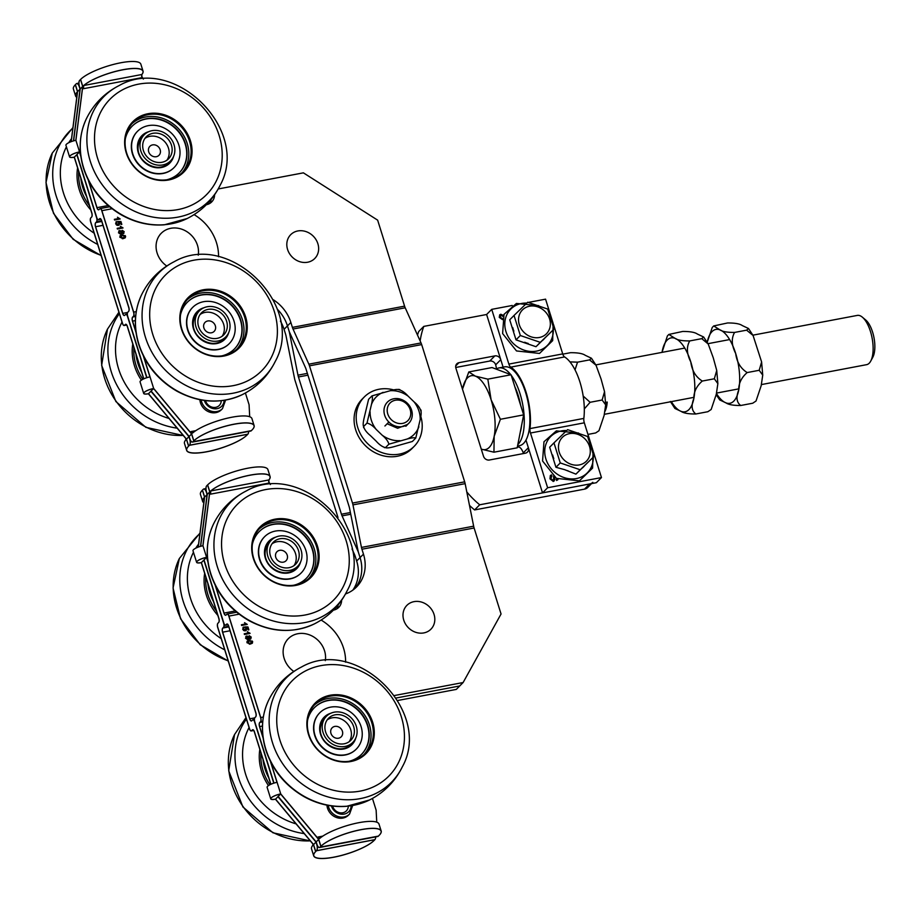 <?xml version="1.0" encoding="UTF-8"?>
<svg xmlns="http://www.w3.org/2000/svg" width="920" height="920" viewBox="0 0 920 920"><rect width="100%" height="100%" fill="white"/><g stroke="black" fill="none" stroke-linecap="round" stroke-linejoin="round"><path stroke-width="1.38" d="M254.69 717.887L249.803 718.807A3.254 1.345 -100.7 0 0 251.516 720.9A3.254 1.345 -100.7 0 0 251.861 720.705L252.62 719.934A3.254 1.345 79.3 0 1 252.965 719.75A3.254 1.345 79.3 0 1 254.667 721.832L273.884 783.138L254.667 721.832A3.254 1.345 79.3 0 1 254.828 717.703L255.599 716.933A3.254 1.345 -100.7 0 0 255.76 712.804L228.608 626.163A3.254 1.345 -100.7 0 0 226.895 624.07A3.254 1.345 -100.7 0 0 226.561 624.266L227.274 624.128M278.173 796.478L316.181 841.915L318.734 839.339L280.726 793.902L278.012 796.559L316.1 841.995L316.825 844.318A5.014 2.07 79.3 0 1 316.572 850.666L315.721 851.529A32.591 8.107 162.6 0 0 313.8 855.749A32.591 8.107 162.6 0 0 340.469 855.68A32.591 8.107 162.6 0 0 374.06 840.477L374.911 839.626A5.014 2.07 -100.7 0 0 375.693 836.878M318.734 839.339L318.009 837.027L319.666 838.465A32.591 8.107 -17.4 0 1 353.498 823.848A32.591 8.107 -17.4 0 1 378.994 824.078L381.179 831.024A32.591 8.107 162.6 0 0 354.499 831.093A32.591 8.107 162.6 0 0 320.907 846.296L318.734 839.339M372.462 798.445L376.13 810.152L376.751 822.169M319.459 847.527L377.786 836.487A5.014 2.07 -100.7 0 0 378.315 836.188L319.976 847.239A5.014 2.07 79.3 0 1 319.459 847.527A5.014 2.07 79.3 0 1 316.825 844.318L316.1 841.995L278.093 796.559L275.54 799.135A7.647 1.897 -17.4 0 1 270.836 798.801A7.647 1.897 -17.4 0 1 280.726 793.902L270.721 762.001M263.005 737.357L259.624 726.57L262.43 726.041M328.21 805.414A13.029 11.419 -135.3 0 0 337.007 816.166A13.029 11.419 -135.3 0 0 349.554 814.073L348.45 815.189A13.029 11.419 -135.3 0 1 335.259 817.006A13.029 11.419 -135.3 0 1 326.945 805.172M200.514 546.342L207.103 494.569L206.379 492.246A5.014 2.07 79.3 0 0 203.745 489.037A5.014 2.07 79.3 0 0 203.228 489.336L202.377 490.187A32.591 8.107 -17.4 0 1 202.458 490.107L203.308 489.244A5.014 2.07 79.3 0 1 203.837 488.957A5.014 2.07 79.3 0 1 206.459 492.166L207.195 494.477L200.594 546.319L207.195 494.477L204.642 497.053L198.271 547.078M227.873 624.645L225.791 625.036A3.254 1.345 79.3 0 1 225.457 625.232A3.254 1.345 79.3 0 1 223.744 623.139L203.952 559.992L223.744 623.139A3.254 1.345 79.3 0 1 223.583 627.268L228.654 626.313M210.553 494.143L207.644 484.874A32.591 8.107 -17.4 0 1 241.236 469.671A32.591 8.107 -17.4 0 1 267.915 469.602L270.089 476.56A32.591 8.107 162.6 0 0 244.593 476.33A32.591 8.107 162.6 0 0 210.761 490.947L210.553 494.143L268.893 483.092L268.927 479.941A32.591 8.107 162.6 0 0 270.089 476.56M207.908 561.913L206.505 557.428L201.319 562.66A7.647 1.897 -17.4 0 1 196.615 562.327L192.981 550.746A7.647 1.897 162.6 0 1 193.487 549.712A7.647 1.897 -17.4 0 1 202.963 545.755L209.829 491.82L207.276 494.397L200.663 546.296M235.198 610.972L224.054 613.088L215.544 585.925M207.828 561.28L206.586 557.336A7.647 1.897 162.6 0 0 196.696 562.235A7.647 1.897 162.6 0 0 201.399 562.568L218.88 618.32A3.254 1.345 -100.7 0 1 218.718 622.449L217.948 623.219A3.254 1.345 79.3 0 0 217.787 627.348L249.573 728.778A3.254 1.345 79.3 0 0 251.286 730.871A3.254 1.345 79.3 0 0 251.62 730.675L252.39 729.905A3.254 1.345 -100.7 0 1 252.724 729.721A3.254 1.345 -100.7 0 1 254.437 731.803L270.882 784.265M268.617 481.539L270.423 484.541M275.54 799.135L313.547 844.571L315.721 851.529M249.803 718.807L222.651 632.167L230.046 630.763M201.399 562.568L204.044 559.912L223.824 623.058A3.254 1.345 79.3 0 0 225.538 625.14A3.254 1.345 79.3 0 0 225.871 624.956L226.642 624.174A3.254 1.345 -100.7 0 1 226.975 623.99A3.254 1.345 -100.7 0 1 228.689 626.071L255.84 712.724A3.254 1.345 -100.7 0 1 255.679 716.852L254.92 717.623A3.254 1.345 79.3 0 0 254.759 721.751L273.987 783.104M202.963 545.755L206.586 557.336L204.044 559.912M228.838 626.899L222.812 628.038A3.254 1.345 -100.7 0 0 222.651 632.167M222.812 628.038L223.583 627.268M277.092 782.322A7.647 1.897 162.6 0 0 267.616 786.278A7.647 1.897 -17.4 0 0 267.122 787.313L270.756 798.894A7.647 1.897 162.6 0 0 275.459 799.227L313.467 844.663L315.641 851.609A32.591 8.107 162.6 0 0 313.709 855.83A32.591 8.107 162.6 0 0 340.388 855.761A32.591 8.107 162.6 0 0 373.98 840.569L374.831 839.707L316.491 850.747L315.641 851.609M378.315 836.188L379.155 835.337A32.591 8.107 162.6 0 0 381.087 831.105A32.591 8.107 162.6 0 0 354.407 831.174A32.591 8.107 162.6 0 0 320.827 846.377L318.642 839.431L313.547 844.571M203.861 497.916A32.591 8.107 162.6 0 0 202.71 501.273A32.591 8.107 162.6 0 0 203.849 502.653M262.683 721.901L259.785 722.442A3.254 1.345 -100.7 0 0 259.624 726.57M259.785 722.442L262.74 721.257M224.054 613.088A3.254 1.345 -100.7 0 0 225.768 615.169A3.254 1.345 -100.7 0 0 226.113 614.985L226.872 614.215A3.254 1.345 79.3 0 1 227.217 614.019A3.254 1.345 79.3 0 1 228.919 616.101L260.716 717.543A3.254 1.345 79.3 0 1 260.555 721.671M348.312 806.15A8.521 7.463 -135.3 0 1 341.297 812.912A8.521 7.463 -135.3 0 1 332.58 806.058M351.187 805.77A10.775 9.441 -135.3 0 1 342.459 814.257A10.775 9.441 -135.3 0 1 331.395 805.908M245.801 623.932L244.524 622.679L247.261 624.415L241.638 625.473L241.408 624.772L245.801 623.932L241.431 624.83M247.158 624.438L244.57 622.736M242.995 627.417L243.673 627.026L243.972 627.762L243.259 629.073L245.019 630.039L245.904 628.567L244.904 626.922L247.963 626.945L248.86 629.82L248.204 629.947L247.48 627.635L245.881 627.612L246.571 628.636L245.318 630.786L243.857 630.568L242.696 629.188L243.673 627.026L242.949 627.463M246.226 630.338L245.318 630.786M245.237 630.867L246.48 628.728L245.881 627.612M248.756 629.844L247.871 627.026L244.915 627.014M245.812 628.647L244.927 630.119L245.697 629.717L243.179 629.154L243.972 627.762M243.869 627.796L243.593 627.106M248.618 632.937L247.342 631.672L250.09 633.408L244.455 634.478L244.237 633.765L248.618 632.937L244.248 633.834M249.975 633.431L247.388 631.73M249.538 636.456L248.848 637.663L249.458 636.548L248.848 637.663L249.998 638.434L250.608 637.33L250.09 638.342L250.689 637.238L249.538 636.456L248.929 637.571L250.09 638.342L250.689 637.238M246.87 636.72L246.088 638.112L247.583 639.067L248.365 637.663L246.87 636.72L246.008 638.204L246.79 636.801L246.008 638.204L248.147 638.79M250.228 639.158L251.16 637.203L249.285 635.731L248.411 636.824L249.285 635.731L251.252 637.123L250.309 639.078L248.917 638.434L247.825 639.803L245.525 638.216L246.652 635.984L248.411 636.824L245.801 636.433L246.56 636.065M250.976 638.744L250.309 639.078M249.193 635.823L248.331 636.904M247.698 641.688L247.411 642.689L250.067 643.402L251.999 641.803M247.652 641.734L247.503 642.597L250.159 643.321L252.091 641.723L249.435 641.01L247.411 642.689M252.091 641.723L251.804 642.723M247.1 641.286L249.205 640.274L252.655 641.619L252.344 643.195L250.389 644.046L246.939 642.7L247.238 641.113M252.31 643.241L252.574 641.711L249.113 640.355L247.008 641.366M345.598 662.181A45.126 39.537 44.7 0 0 321.137 620.068M207.276 494.397L206.552 492.073A5.014 2.07 79.3 0 1 206.793 485.725L207.644 484.874A32.591 8.107 -17.4 0 0 207.564 484.955L206.712 485.817A5.014 2.07 79.3 0 0 206.459 492.166L207.195 494.477L209.737 491.912L207.564 484.955M381.179 831.024A32.591 8.107 162.6 0 1 379.247 835.245L378.396 836.107L320.056 847.147A5.014 2.07 79.3 0 1 319.539 847.446A5.014 2.07 79.3 0 1 316.905 844.226L316.181 841.915M320.056 847.147L320.907 846.296M201.319 562.66L218.787 618.401A3.254 1.345 -100.7 0 1 218.626 622.529L217.867 623.3A3.254 1.345 79.3 0 0 217.706 627.428L249.492 728.87A3.254 1.345 79.3 0 0 251.206 730.952A3.254 1.345 79.3 0 0 251.539 730.768L253.023 729.859M207.103 494.569L204.55 497.145L198.191 547.101M252.31 729.997A3.254 1.345 -100.7 0 1 252.643 729.801A3.254 1.345 -100.7 0 1 254.357 731.894L270.779 784.311M263.085 737.989L259.543 726.662A3.254 1.345 -100.7 0 1 259.704 722.533L260.464 721.763A3.254 1.345 79.3 0 0 260.624 717.634L228.838 616.193A3.254 1.345 79.3 0 0 227.125 614.1A3.254 1.345 79.3 0 0 226.791 614.295L226.021 615.066A3.254 1.345 -100.7 0 1 225.687 615.261A3.254 1.345 -100.7 0 1 223.974 613.168L215.245 585.327M249.355 644.172L249.147 643.529M248.434 641.263L248.227 640.584M247.974 639.768L247.756 639.078M247.008 636.697L246.802 636.042M248.377 633.731A4.531 3.967 -135.3 0 1 249.711 632.994M245.973 628.9A1.829 1.598 -135.3 0 1 246.571 629.533M243.432 630.303A1.829 1.598 -135.3 0 1 243.466 629.671M202.883 545.767L209.737 491.912M316.491 850.747A5.014 2.07 79.3 0 0 316.733 844.399L316.009 842.087L277.932 796.639L280.635 793.994A7.647 1.897 162.6 0 0 270.756 798.894M278.001 796.651L275.459 799.227M276.989 782.345L270.434 761.404M225.791 625.036L226.561 624.266M196.615 562.327A7.647 1.897 -17.4 0 1 206.505 557.428M318.642 839.431L280.635 793.994M249.918 633.224A4.244 3.714 44.7 0 0 249.021 633.615M247.457 636.134A4.244 3.714 44.7 0 0 247.445 636.744M248.101 638.836A4.244 3.714 44.7 0 0 248.549 639.434M249.515 640.297A4.244 3.714 44.7 0 0 250.734 640.883M251.493 641.044A4.244 3.714 44.7 0 0 252.252 641.056M268.835 480.022A32.591 8.107 162.6 0 0 270.008 476.64A32.591 8.107 162.6 0 0 244.513 476.41A32.591 8.107 162.6 0 0 210.68 491.038M319.976 847.239L320.827 846.377M250.079 640.906A4.531 3.967 -135.3 0 1 249.159 640.355M248.48 640.504L248.687 641.182M249.412 643.505L249.619 644.161M244.179 630.108L244.237 630.729M244.927 630.821L244.973 630.119M243.581 629.786A1.679 1.472 44.7 0 0 243.593 630.418M246.525 629.717A1.679 1.472 44.7 0 0 245.973 629.061M245.927 629.349L245.674 630.683M244.087 630.671L244.03 630.487A0.655 0.575 -135.3 0 1 244.041 630.062M273.78 783.173L254.587 721.924A3.254 1.345 79.3 0 0 252.873 719.831A3.254 1.345 79.3 0 0 252.54 720.026L251.769 720.797A3.254 1.345 -100.7 0 1 251.436 720.981A3.254 1.345 -100.7 0 1 249.722 718.899L222.571 632.247A3.254 1.345 -100.7 0 1 222.732 628.13L228.677 626.37M203.872 560.084L223.652 623.231A3.254 1.345 79.3 0 1 223.491 627.348M204.447 497.996L203.791 497.984A32.591 8.107 162.6 0 0 202.63 501.365L200.445 494.419A32.591 8.107 -17.4 0 1 202.377 490.187L204.55 497.145M313.709 855.83L311.535 848.884A32.591 8.107 -17.4 0 1 312.697 845.503L313.007 844.123M202.63 501.365A32.591 8.107 162.6 0 0 203.837 502.78M316.009 842.087L313.467 844.663M100.809 219.202L98.739 219.604A3.254 1.345 79.3 0 1 98.394 219.788A3.254 1.345 79.3 0 1 96.68 217.706L76.9 154.56L74.267 157.216L91.735 212.968A3.254 1.345 -100.7 0 1 91.574 217.097L90.804 217.867A3.254 1.345 79.3 0 0 90.643 221.996L122.44 323.426A3.254 1.345 79.3 0 0 124.142 325.519A3.254 1.345 79.3 0 0 124.487 325.323L125.971 324.415M73.462 140.898L80.051 89.125L79.327 86.813A5.014 2.07 79.3 0 0 76.693 83.605A5.014 2.07 79.3 0 0 76.176 83.892L75.325 84.755A32.591 8.107 -17.4 0 1 75.405 84.663L76.257 83.812A5.014 2.07 79.3 0 1 76.774 83.513A5.014 2.07 79.3 0 1 79.407 86.721L80.132 89.044L73.531 140.875L80.132 89.044L79.407 86.721A5.014 2.07 79.3 0 1 79.66 80.373L80.511 79.522A32.591 8.107 -17.4 0 1 80.592 79.43A32.591 8.107 -17.4 0 1 114.183 64.239A32.591 8.107 -17.4 0 1 140.852 64.17L143.037 71.116A32.591 8.107 162.6 0 0 117.541 70.886A32.591 8.107 162.6 0 0 83.709 85.514L83.49 88.699L80.592 79.43L79.741 80.293A5.014 2.07 79.3 0 0 79.488 86.641L80.224 88.952L73.612 140.852M80.051 89.125L77.498 91.701L71.139 141.668M192.395 442.083L250.734 431.043A5.014 2.07 -100.7 0 0 251.252 430.755L192.912 441.796A5.014 2.07 79.3 0 1 192.395 442.083A5.014 2.07 79.3 0 1 189.761 438.874L189.037 436.563L151.03 391.126L153.583 388.55A7.647 1.897 162.6 0 0 143.692 393.449A7.647 1.897 162.6 0 0 148.396 393.783L186.403 439.219L188.588 446.166A32.591 8.107 162.6 0 0 186.656 450.397A32.591 8.107 162.6 0 0 213.336 450.328A32.591 8.107 162.6 0 0 246.916 435.125L247.767 434.274L189.428 445.315L188.588 446.166M127.638 312.455L122.751 313.375A3.254 1.345 -100.7 0 0 124.465 315.457A3.254 1.345 -100.7 0 0 124.798 315.272L125.568 314.502A3.254 1.345 79.3 0 1 125.902 314.306A3.254 1.345 79.3 0 1 127.615 316.399L146.82 377.695L127.615 316.399A3.254 1.345 79.3 0 1 127.776 312.271L128.535 311.5A3.254 1.345 -100.7 0 0 128.696 307.372L101.545 220.719A3.254 1.345 -100.7 0 0 99.843 218.638A3.254 1.345 -100.7 0 0 99.498 218.822L100.222 218.695M125.246 324.553A3.254 1.345 -100.7 0 1 125.591 324.369A3.254 1.345 -100.7 0 1 127.293 326.45L143.727 378.867M136.034 332.546L132.48 321.218A3.254 1.345 -100.7 0 1 132.641 317.089L133.411 316.319A3.254 1.345 79.3 0 0 133.572 312.19L101.787 210.749A3.254 1.345 79.3 0 0 100.073 208.667A3.254 1.345 79.3 0 0 99.728 208.851L98.969 209.633A3.254 1.345 -100.7 0 1 98.624 209.817A3.254 1.345 -100.7 0 1 96.922 207.736L88.193 179.894M122.291 238.728L122.095 238.084M121.382 235.819L121.175 235.152M120.911 234.324L120.704 233.645M119.956 231.265L119.749 230.598M121.313 228.298A4.531 3.967 -135.3 0 1 122.659 227.55M118.921 223.468A1.829 1.598 -135.3 0 1 119.508 224.089M116.38 224.871A1.829 1.598 -135.3 0 1 116.403 224.238M75.831 140.334L82.685 86.468L80.511 79.522M80.856 156.469L79.442 151.984L76.9 154.56L96.68 217.706A3.254 1.345 79.3 0 1 96.519 221.835L101.591 220.869M189.428 445.315A5.014 2.07 79.3 0 0 189.681 438.966L188.956 436.643L150.868 391.207L189.037 436.563L191.59 433.987L153.583 388.55M143.692 393.449L140.07 381.869A7.647 1.897 -17.4 0 1 140.564 380.834A7.647 1.897 162.6 0 1 150.04 376.878L143.669 356.558M150.949 391.207L148.396 393.783M149.937 376.901L143.37 355.971M98.739 219.604L99.498 218.822M74.267 157.216A7.647 1.897 -17.4 0 1 69.563 156.883A7.647 1.897 -17.4 0 1 79.442 151.984M80.764 155.836L75.9 140.311A7.647 1.897 -17.4 0 0 66.424 144.267A7.647 1.897 162.6 0 0 65.929 145.302L69.563 156.883M75.405 84.663L77.579 91.62L82.685 86.468M251.252 430.755L252.103 429.893A32.591 8.107 162.6 0 0 254.035 425.672A32.591 8.107 162.6 0 0 227.355 425.741A32.591 8.107 162.6 0 0 193.763 440.933L191.59 433.987M122.854 227.792A4.244 3.714 44.7 0 0 121.969 228.171M120.405 230.702A4.244 3.714 44.7 0 0 120.382 231.299M121.049 233.392A4.244 3.714 44.7 0 0 121.486 234.002M122.452 234.853A4.244 3.714 44.7 0 0 123.671 235.439M124.441 235.6A4.244 3.714 44.7 0 0 125.189 235.612M141.784 74.589A32.591 8.107 162.6 0 0 142.945 71.208A32.591 8.107 162.6 0 0 117.461 70.978A32.591 8.107 162.6 0 0 83.616 85.594M192.912 441.796L193.763 440.933M123.027 235.474A4.531 3.967 -135.3 0 1 122.095 234.91M121.417 235.071L121.635 235.738M122.36 238.061L122.567 238.717M117.127 224.675L117.185 225.285M117.875 225.388L117.921 224.675M116.529 224.353A1.679 1.472 44.7 0 0 116.541 224.986M119.473 224.284A1.679 1.472 44.7 0 0 118.921 223.629M118.864 223.905L118.623 225.239M117.024 225.239L116.966 225.055A0.655 0.575 -135.3 0 1 116.989 224.63M146.728 377.729L127.535 316.48A3.254 1.345 79.3 0 0 125.821 314.398A3.254 1.345 79.3 0 0 125.476 314.582L124.717 315.353A3.254 1.345 -100.7 0 1 124.373 315.548A3.254 1.345 -100.7 0 1 122.67 313.455L95.519 226.814A3.254 1.345 -100.7 0 1 95.68 222.686L101.614 220.938M76.808 154.64L96.6 217.787A3.254 1.345 79.3 0 1 96.439 221.915M77.395 92.563L76.739 92.54A32.591 8.107 162.6 0 0 75.566 95.921L73.393 88.975A32.591 8.107 -17.4 0 1 75.325 84.755L77.498 91.701M186.656 450.397L184.471 443.44A32.591 8.107 -17.4 0 1 185.644 440.059L185.955 438.679M75.566 95.921A32.591 8.107 162.6 0 0 76.785 97.336M188.956 436.643L186.403 439.219M151.121 391.034L189.129 436.471L191.67 433.906L153.663 388.47L148.488 393.702L186.495 439.139L189.037 436.563L189.761 438.874A5.014 2.07 79.3 0 1 189.52 445.222L188.669 446.085A32.591 8.107 162.6 0 0 186.737 450.305A32.591 8.107 162.6 0 0 213.417 450.236A32.591 8.107 162.6 0 0 247.008 435.045L247.859 434.183A5.014 2.07 -100.7 0 0 248.63 431.445M191.67 433.906L190.946 431.584L192.613 433.032A32.591 8.107 -17.4 0 1 226.446 418.404A32.591 8.107 -17.4 0 1 251.942 418.634L254.115 425.58A32.591 8.107 162.6 0 0 227.435 425.649A32.591 8.107 162.6 0 0 193.855 440.853L191.67 433.906M245.41 393.001L249.078 404.719L249.699 416.737M135.941 331.913L132.572 321.137L135.366 320.597M201.158 399.97A13.029 11.419 -135.3 0 0 209.955 410.734A13.029 11.419 -135.3 0 0 222.49 408.641L221.386 409.756A13.029 11.419 -135.3 0 1 208.196 411.562A13.029 11.419 -135.3 0 1 199.893 399.728M75.9 140.311L82.765 86.388L80.224 88.952M108.146 205.539L97.002 207.644L88.492 180.481M141.565 76.096L143.37 79.097M74.347 157.136L79.534 151.903A7.647 1.897 162.6 0 0 69.644 156.802A7.647 1.897 162.6 0 0 74.347 157.136L91.816 212.876A3.254 1.345 -100.7 0 1 91.655 217.005L90.896 217.775A3.254 1.345 79.3 0 0 90.735 221.904L122.521 323.346A3.254 1.345 79.3 0 0 124.234 325.427A3.254 1.345 79.3 0 0 124.568 325.243L125.338 324.472A3.254 1.345 -100.7 0 1 125.672 324.277A3.254 1.345 -100.7 0 1 127.385 326.37L143.819 378.833M122.751 313.375L95.599 226.734L102.994 225.331M101.775 221.467L95.76 222.605A3.254 1.345 -100.7 0 0 95.599 226.734M95.76 222.605L96.519 221.835M148.488 393.702A7.647 1.897 -17.4 0 1 143.784 393.369A7.647 1.897 -17.4 0 1 153.663 388.47L150.04 376.878M77.579 91.62L71.219 141.634M76.808 92.471A32.591 8.107 162.6 0 0 75.659 95.841A32.591 8.107 162.6 0 0 76.797 97.209M76.981 154.468L96.772 217.614A3.254 1.345 79.3 0 0 98.486 219.708A3.254 1.345 79.3 0 0 98.82 219.512L99.59 218.742A3.254 1.345 -100.7 0 1 99.923 218.546A3.254 1.345 -100.7 0 1 101.637 220.639L128.788 307.28A3.254 1.345 -100.7 0 1 128.627 311.409L127.857 312.179A3.254 1.345 79.3 0 0 127.696 316.308L146.924 377.671M135.619 316.457L132.733 317.009A3.254 1.345 -100.7 0 0 132.572 321.137M132.733 317.009L135.688 315.824M97.002 207.644A3.254 1.345 -100.7 0 0 98.716 209.737A3.254 1.345 -100.7 0 0 99.049 209.541L99.82 208.771A3.254 1.345 79.3 0 1 100.153 208.587A3.254 1.345 79.3 0 1 101.867 210.668L133.653 312.11A3.254 1.345 79.3 0 1 133.492 316.238M221.248 400.717A8.521 7.463 -135.3 0 1 214.245 407.468A8.521 7.463 -135.3 0 1 205.528 400.625M224.135 400.338A10.775 9.441 -135.3 0 1 215.406 408.825A10.775 9.441 -135.3 0 1 204.343 400.476M118.737 218.5L117.472 217.235L120.209 218.971L114.574 220.041L114.356 219.328L118.737 218.5L114.379 219.397M120.106 218.994L117.507 217.292M115.931 221.973L116.621 221.582L116.909 222.318L116.207 223.629L117.955 224.606L118.841 223.123L117.84 221.49L120.899 221.501L121.808 224.388L121.141 224.503L120.428 222.203L118.818 222.168L119.508 223.203L118.266 225.342L116.794 225.136L115.644 223.744L116.621 221.582L115.897 222.019M119.163 224.894L118.266 225.342M118.174 225.434L119.427 223.284L118.818 222.168M121.693 224.399L120.819 221.593L117.863 221.57M118.76 223.215L117.875 224.687L118.645 224.273L116.115 223.721L116.909 222.318M116.817 222.364L116.541 221.674M121.566 227.493L120.29 226.228L123.027 227.976L117.403 229.034L117.173 228.332L121.566 227.493L117.196 228.39M122.923 227.987L120.336 226.297M122.486 231.023L121.785 232.219L122.394 231.104L121.785 232.219L122.946 232.99L123.544 231.886L123.027 232.909L123.625 231.805L122.486 231.023L121.877 232.139L123.027 232.909L123.625 231.805M119.818 231.276L119.037 232.679L120.531 233.634L121.302 232.219L119.818 231.276L118.956 232.76L119.726 231.368L118.956 232.76L120.439 233.714L121.221 232.311L121.003 233.439M123.165 233.726L124.108 231.771L122.222 230.299L121.359 231.38L122.222 230.299L124.188 231.679L123.257 233.634L121.865 232.99L120.761 234.358L118.473 232.771L119.588 230.54L121.359 231.38L118.737 231M118.784 230.954L119.508 230.632M123.924 233.3L123.257 233.634M122.141 230.38L121.267 231.472M120.635 236.244L120.359 237.245L123.015 237.958L124.947 236.371M120.6 236.29L120.439 237.164L123.096 237.877L125.028 236.279L122.371 235.566L120.359 237.245M125.028 236.279L124.752 237.279M120.037 235.842L122.141 234.841L125.603 236.187L125.292 237.762L123.326 238.613L119.876 237.268L120.186 235.681M125.246 237.797L125.522 236.267L122.061 234.922L119.956 235.922M218.534 256.749A45.126 39.537 44.7 0 0 194.074 214.624M254.115 425.58A32.591 8.107 162.6 0 1 252.183 429.812L251.344 430.663L193.005 441.715A5.014 2.07 79.3 0 1 192.487 442.002A5.014 2.07 79.3 0 1 189.853 438.794L189.129 436.471M193.005 441.715L193.855 440.853M83.49 88.699L141.829 77.659L141.864 74.497A32.591 8.107 162.6 0 0 143.037 71.116M469.487 505.39A87.734 76.889 44.7 0 0 474.593 509.933L584.534 489.129A7.521 6.59 44.7 0 0 587.707 487.473L591.514 483.621M420.141 340.94A87.734 76.889 -135.3 0 1 423.798 326.393L418.692 331.545A87.734 76.889 44.7 0 0 417.507 335.087M525.964 440.139A15.042 6.21 -100.7 0 1 526.343 441.289L528.367 447.718A5.014 4.393 -135.3 0 1 527.436 452.099A5.014 4.393 -135.3 0 1 525.332 453.203L489.428 460A5.014 4.393 -135.3 0 1 483.494 456.216L455.894 368.172A5.014 4.393 -135.3 0 1 456.826 363.803A5.014 4.393 -135.3 0 1 458.93 362.698L494.833 355.902A5.014 4.393 -135.3 0 1 500.779 359.685L495.673 364.826A5.014 4.393 44.7 0 0 489.739 361.042L455.733 367.482M523.434 453.56A5.014 4.393 44.7 0 0 523.261 452.87L528.367 447.718M592.802 482.322A7.521 6.59 -135.3 0 1 589.639 483.977L479.699 504.792A87.734 76.889 -135.3 0 1 466.796 491.935M500.779 359.685L502.791 366.114A15.042 6.21 -100.7 0 1 503.091 367.149M423.798 326.393L486.611 314.502L491.717 309.361L508.863 364.09A5.014 2.07 -100.7 0 0 510.726 367.126A41.365 17.066 79.3 0 1 529.989 428.593A5.014 2.07 -100.7 0 0 530.472 433.021L547.618 487.749L542.524 492.901L525.976 440.116M496.443 368.931A10.028 4.14 -100.7 0 0 495.604 364.63M523.319 453.077A10.028 4.14 -100.7 0 0 518.489 447.039A41.365 17.066 79.3 0 1 517.351 446.97M479.699 504.792L474.593 509.933M397.75 700.488L456.32 689.402L459.712 685.963L396.209 697.992L459.712 685.963L463.116 682.536L501.055 613.996L474.11 527.999A7.521 3.105 -100.7 0 1 473.65 526.183L361.456 547.423A7.521 3.105 -100.7 0 0 361.928 549.228L474.11 527.999M280.439 321.137A37.605 32.947 -135.3 0 1 284.061 329.325L287.454 325.898L288.995 330.809L287.454 325.898A37.605 32.947 44.7 0 0 277.288 309.154A37.605 32.947 -135.3 0 1 287.454 325.898L290.858 322.471L292.399 327.382L404.581 306.141L377.637 220.144L303.393 172.845L218.189 188.968M463.116 682.536L394.565 695.508M404.581 306.141A7.521 3.105 -100.7 0 0 405.202 307.797L421.038 342.941A7.521 3.105 79.3 0 1 421.671 344.586L464.68 481.838A7.521 3.105 79.3 0 1 465.14 483.644L473.65 526.183M206.367 204.7L206.413 204.7A12.535 10.982 44.7 0 0 211.692 201.928A12.535 10.982 44.7 0 0 214.578 194.798M290.858 322.471A37.605 32.947 44.7 0 0 273.263 299.736M358.064 550.85A7.521 3.105 -100.7 0 0 358.524 552.667L360.065 557.577A37.605 32.947 -135.3 0 1 354.74 588.627A37.605 32.947 44.7 0 0 360.065 557.577L358.524 552.667A7.521 3.105 -100.7 0 0 357.903 551.011L342.067 515.867A7.521 3.105 -100.7 0 1 341.447 514.222L298.436 376.97A7.521 3.105 -100.7 0 1 297.965 375.164L289.466 332.626A7.521 3.105 -100.7 0 0 288.995 330.809A7.521 3.105 -100.7 0 0 289.627 332.465L305.463 367.597A7.521 3.105 -100.7 0 1 306.084 369.253L349.094 506.506A7.521 3.105 -100.7 0 1 349.554 508.311L358.064 550.85M211.094 199.445A12.535 10.982 -135.3 0 1 209.771 203.435A12.535 10.982 44.7 0 0 211.094 199.445M292.399 327.382A7.521 3.105 -100.7 0 0 293.02 329.026L308.855 364.171A7.521 3.105 79.3 0 1 309.476 365.827L352.498 503.067A7.521 3.105 79.3 0 1 352.958 504.884L361.456 547.423M345.494 593.963A37.605 32.947 44.7 0 0 356.523 586.983A37.605 32.947 44.7 0 0 363.469 554.15L361.928 549.228M333.419 610.144L333.477 610.132A12.535 10.982 44.7 0 0 338.744 607.372A12.535 10.982 44.7 0 0 341.63 600.242M338.157 604.888A12.535 10.982 -135.3 0 1 336.823 608.867A12.535 10.982 44.7 0 0 338.157 604.888M334.673 608.844A12.535 10.982 -135.3 0 1 334.443 609.903M352.026 548.964L354.499 554.449A7.521 3.105 -100.7 0 1 355.12 556.094L356.661 561.004A37.605 32.947 -135.3 0 1 352.831 590.122M337.997 517.488L295.032 380.409A7.521 3.105 79.3 0 1 294.572 378.591L286.062 336.053A7.521 3.105 -100.7 0 0 285.602 334.236L284.061 329.325M207.621 203.412A12.535 10.982 -135.3 0 1 207.38 204.47M335.421 737.966A6.394 5.6 44.7 0 0 342.401 731.227A6.394 5.6 44.7 0 0 332.212 727.743A6.394 5.6 44.7 0 0 335.421 737.966M349.163 741.704A15.663 13.731 44.7 0 0 346.346 722.556A15.663 13.731 44.7 0 0 327.163 719.911M336.57 743.176A15.663 13.731 -135.3 0 1 328.52 718.279A15.663 13.731 -135.3 0 1 349.312 719.555A15.663 13.731 -135.3 0 1 350.784 740.335A15.663 13.731 -135.3 0 1 336.57 743.176M336.007 745.729A18.549 16.261 -135.3 0 1 326.473 716.255A18.549 16.261 -135.3 0 1 351.095 717.761A18.549 16.261 -135.3 0 1 352.831 742.371A18.549 16.261 -135.3 0 1 336.007 745.729M280.243 561.901A6.394 5.6 44.7 0 0 287.224 555.151A6.394 5.6 44.7 0 0 277.035 551.666A6.394 5.6 44.7 0 0 280.243 561.901M293.986 565.627A15.663 13.731 44.7 0 0 291.157 546.48A15.663 13.731 44.7 0 0 271.986 543.835M281.393 567.099A15.663 13.731 -135.3 0 1 273.343 542.213A15.663 13.731 -135.3 0 1 294.135 543.478A15.663 13.731 -135.3 0 1 295.596 564.259A15.663 13.731 -135.3 0 1 281.393 567.099M280.818 569.653A18.549 16.261 -135.3 0 1 271.296 540.178A18.549 16.261 -135.3 0 1 295.918 541.684A18.549 16.261 -135.3 0 1 297.654 566.294A18.549 16.261 -135.3 0 1 280.818 569.653M214.084 331.453A6.394 5.6 44.7 0 0 210.875 321.218A6.394 5.6 44.7 0 0 203.895 327.957A6.394 5.6 44.7 0 0 214.084 331.453M222.099 336.272A15.663 13.731 44.7 0 0 219.282 317.124A15.663 13.731 44.7 0 0 200.111 314.479M223.537 335.087A15.663 13.731 -135.3 0 1 202.825 333.523A15.663 13.731 -135.3 0 1 201.468 312.846A15.663 13.731 -135.3 0 1 222.261 314.122A15.663 13.731 -135.3 0 1 223.721 334.903A15.663 13.731 -135.3 0 1 223.537 335.087M225.549 337.145A18.549 16.261 -135.3 0 1 201.031 335.294A18.549 16.261 -135.3 0 1 199.421 310.822A18.549 16.261 -135.3 0 1 224.031 312.328A18.549 16.261 -135.3 0 1 225.768 336.927A18.549 16.261 -135.3 0 1 225.549 337.145M158.907 155.376A6.394 5.6 44.7 0 0 155.698 145.141A6.394 5.6 44.7 0 0 148.718 151.88A6.394 5.6 44.7 0 0 158.907 155.376M166.922 160.195A15.663 13.731 44.7 0 0 164.105 141.047A15.663 13.731 44.7 0 0 144.934 138.402M168.36 159.011A15.663 13.731 -135.3 0 1 147.648 157.446A15.663 13.731 -135.3 0 1 146.291 136.769A15.663 13.731 -135.3 0 1 167.083 138.046A15.663 13.731 -135.3 0 1 168.544 158.827A15.663 13.731 -135.3 0 1 168.36 159.011M170.373 161.069A18.549 16.261 -135.3 0 1 145.843 159.217A18.549 16.261 -135.3 0 1 144.244 134.745A18.549 16.261 -135.3 0 1 168.855 136.252A18.549 16.261 -135.3 0 1 170.591 160.85A18.549 16.261 -135.3 0 1 170.373 161.069M198.248 255.196A22.563 19.768 44.7 0 0 186.254 231.276A22.563 19.768 44.7 0 0 161.264 233.266A22.563 19.768 44.7 0 0 158.021 255.427A22.563 19.768 44.7 0 0 166.75 266.006M325.3 660.64A22.563 19.768 44.7 0 0 313.317 636.709A22.563 19.768 44.7 0 0 288.316 638.698A22.563 19.768 44.7 0 0 284.154 658.409A22.563 19.768 44.7 0 0 293.802 671.439M390.264 423.292A15.042 13.179 44.7 0 0 408.813 423.257A15.042 13.179 44.7 0 0 407.41 403.316A15.042 13.179 44.7 0 0 387.447 402.086A15.042 13.179 44.7 0 0 388.332 421.498L388.861 422.027A15.042 13.179 44.7 0 0 390.264 423.292M392.426 420.659A12.535 10.982 -135.3 0 1 393.772 400.66A12.535 10.982 -135.3 0 1 410.745 414.138A12.535 10.982 -135.3 0 1 392.426 420.659M407.686 424.396L397.635 428.272L387.159 423.752M388.861 422.027L384.928 426.006M420.773 416.265A35.098 30.751 -135.3 0 1 414.138 446.384A35.098 30.751 -135.3 0 1 382.616 452.847A35.098 30.751 -135.3 0 1 357.788 427.627A35.098 30.751 -135.3 0 1 364.274 396.98A35.098 30.751 -135.3 0 1 393.841 389.93M414.138 446.384L412.01 448.534A35.098 30.751 -135.3 0 1 380.489 454.997A35.098 30.751 -135.3 0 1 355.672 429.778A35.098 30.751 -135.3 0 1 362.147 399.13L364.274 396.98M554.656 477.227L554.748 479.653L553.265 481.39L549.976 478.837L550.344 475.513L551.551 474.881L550.309 475.559M554.208 480.918L553.265 481.39M553.184 481.482L554.668 479.734L554.656 476.111M558.095 479.262L556.611 480.504L556.221 479.492L557.152 478.768M556.876 479.136L556.232 479.538M557.623 479.987L558.049 479.239M551.551 474.881L550.884 478.618L552.851 480.378L553.667 479.216L553.598 476.031M550.884 478.618L552.77 480.458L553.667 479.216M551.954 475.87L551.103 476.376M550.804 478.699L551.862 475.962M551.851 475.916L551.459 474.961M501.055 315.365L499.962 317.32L502.343 318.584M503.228 316.595L501.147 315.284L500.054 317.239L502.366 318.516M500.284 315.744L501.147 315.284M502.469 319.596L499.261 317.377L499.698 314.824L500.825 314.249L503.297 315.422L500.744 314.341L499.652 314.87M503.297 315.422L504.516 313.904M592.641 449.374L584.315 422.82A5.014 2.07 79.3 0 1 583.843 418.404A41.365 17.066 -100.7 0 0 564.569 356.937A5.014 2.07 79.3 0 1 562.718 353.901L553.518 324.53M552.702 321.954L545.56 299.161L529.046 302.289M491.717 309.361L512.221 305.474M542.524 492.901L596.367 482.701L601.473 477.56L593.446 451.961M601.473 477.56L547.618 487.749M503.113 367.137L486.611 314.502M517.534 446.05L519.478 445.683A40.112 16.549 -100.7 0 0 528.275 403.202A40.112 16.549 -100.7 0 0 504.562 366.873L498.95 367.931A40.112 16.549 -100.7 0 0 496.167 369.115M517.81 444.613A40.112 16.549 -100.7 0 0 523.905 412.999A40.112 16.549 -100.7 0 0 511.255 375.325M510.715 374.612A40.112 16.549 -100.7 0 0 498.95 367.931M132.054 123.602A35.098 30.751 -135.3 0 1 145.636 116.989A35.098 30.751 -135.3 0 1 182.85 134.228A35.098 30.751 -135.3 0 1 181.838 172.937M147.936 114.678A35.098 30.751 -135.3 0 1 185.633 132.687A35.098 30.751 -135.3 0 1 183.022 171.81A35.098 30.751 -135.3 0 1 136.447 168.958A35.098 30.751 -135.3 0 1 133.17 122.406A35.098 30.751 -135.3 0 1 147.936 114.678M147.97 113.723A35.846 31.418 -135.3 0 1 191.325 158.159A35.846 31.418 -135.3 0 1 135.757 168.682A35.846 31.418 -135.3 0 1 147.97 113.723M125.327 138.805A33.166 29.06 -135.3 0 1 132.25 126.086A33.166 29.06 -135.3 0 1 176.261 128.788A33.166 29.06 -135.3 0 1 179.354 172.764A33.166 29.06 -135.3 0 1 171.764 178.054A33.166 29.06 -135.3 0 1 166.704 179.802M132.123 126.212A33.166 29.06 -135.3 0 1 175.996 129.041A33.166 29.06 -135.3 0 1 179.227 172.891M137.39 131.434A25.748 22.563 44.7 0 0 137.252 131.56A25.748 22.563 44.7 0 0 136.965 162.633A25.748 22.563 44.7 0 0 167.946 171.913A25.748 22.563 44.7 0 0 173.834 167.808A25.748 22.563 44.7 0 0 173.96 167.681M168.199 171.66A25.748 22.563 -135.3 0 1 137.218 162.38A25.748 22.563 -135.3 0 1 137.517 131.307A25.748 22.563 -135.3 0 1 171.683 133.4A25.748 22.563 -135.3 0 1 174.087 167.555A25.748 22.563 -135.3 0 1 168.199 171.66M187.231 299.678A35.098 30.751 -135.3 0 1 200.813 293.066A35.098 30.751 -135.3 0 1 238.027 310.293A35.098 30.751 -135.3 0 1 237.026 349.013M203.113 290.755A35.098 30.751 -135.3 0 1 240.81 308.763A35.098 30.751 -135.3 0 1 238.199 347.886A35.098 30.751 -135.3 0 1 191.624 345.034A35.098 30.751 -135.3 0 1 188.347 298.483A35.098 30.751 -135.3 0 1 203.113 290.755M203.147 289.8A35.846 31.418 -135.3 0 1 246.502 334.236A35.846 31.418 -135.3 0 1 190.934 344.758A35.846 31.418 -135.3 0 1 203.147 289.8M180.504 314.881A33.166 29.06 -135.3 0 1 187.427 302.162A33.166 29.06 -135.3 0 1 231.437 304.865A33.166 29.06 -135.3 0 1 234.531 348.841A33.166 29.06 -135.3 0 1 226.952 354.131A33.166 29.06 -135.3 0 1 221.881 355.879M187.3 302.289A33.166 29.06 -135.3 0 1 231.184 305.118A33.166 29.06 -135.3 0 1 234.404 348.967M192.567 307.51A25.748 22.563 44.7 0 0 192.441 307.636A25.748 22.563 44.7 0 0 192.142 338.709A25.748 22.563 44.7 0 0 223.123 347.99A25.748 22.563 44.7 0 0 229.011 343.884A25.748 22.563 44.7 0 0 229.137 343.758M223.376 347.737A25.748 22.563 -135.3 0 1 192.395 338.456A25.748 22.563 -135.3 0 1 192.694 307.384A25.748 22.563 -135.3 0 1 226.861 309.476A25.748 22.563 -135.3 0 1 229.264 343.62A25.748 22.563 -135.3 0 1 223.376 347.737M314.295 705.111A35.098 30.751 -135.3 0 1 327.876 698.51A35.098 30.751 -135.3 0 1 365.079 715.737A35.098 30.751 -135.3 0 1 364.078 754.446M330.165 696.187A35.098 30.751 -135.3 0 1 367.873 714.207A35.098 30.751 -135.3 0 1 365.263 753.331A35.098 30.751 -135.3 0 1 318.688 750.467A35.098 30.751 -135.3 0 1 315.399 703.926A35.098 30.751 -135.3 0 1 330.165 696.187M330.199 695.232A35.846 31.418 -135.3 0 1 373.566 739.668A35.846 31.418 -135.3 0 1 317.986 750.191A35.846 31.418 -135.3 0 1 330.199 695.232M307.567 720.325A33.166 29.06 -135.3 0 1 314.479 707.595A33.166 29.06 -135.3 0 1 358.49 710.297A33.166 29.06 -135.3 0 1 361.594 754.285A33.166 29.06 -135.3 0 1 354.004 759.575A33.166 29.06 -135.3 0 1 348.933 761.311M314.353 707.733A33.166 29.06 -135.3 0 1 358.236 710.562A33.166 29.06 -135.3 0 1 361.468 754.411M319.619 712.954A25.748 22.563 44.7 0 0 319.493 713.081A25.748 22.563 44.7 0 0 319.205 744.154A25.748 22.563 44.7 0 0 350.175 753.422A25.748 22.563 44.7 0 0 356.074 749.317A25.748 22.563 44.7 0 0 356.201 749.19M350.44 753.169A25.748 22.563 -135.3 0 1 319.459 743.889A25.748 22.563 -135.3 0 1 319.746 712.816A25.748 22.563 -135.3 0 1 353.912 714.92A25.748 22.563 -135.3 0 1 356.327 749.064A25.748 22.563 -135.3 0 1 350.44 753.169M259.106 529.046A35.098 30.751 -135.3 0 1 272.688 522.433A35.098 30.751 -135.3 0 1 309.902 539.66A35.098 30.751 -135.3 0 1 308.901 578.37M274.988 520.11A35.098 30.751 -135.3 0 1 312.685 538.131A35.098 30.751 -135.3 0 1 310.086 577.254A35.098 30.751 -135.3 0 1 263.511 574.39A35.098 30.751 -135.3 0 1 260.222 527.85A35.098 30.751 -135.3 0 1 274.988 520.11M275.022 519.167A35.846 31.418 -135.3 0 1 318.389 563.592A35.846 31.418 -135.3 0 1 262.809 574.115A35.846 31.418 -135.3 0 1 275.022 519.167M252.39 544.249A33.166 29.06 -135.3 0 1 259.302 531.518A33.166 29.06 -135.3 0 1 303.312 534.221A33.166 29.06 -135.3 0 1 306.417 578.208A33.166 29.06 -135.3 0 1 298.827 583.498A33.166 29.06 -135.3 0 1 293.756 585.235M259.175 531.656A33.166 29.06 -135.3 0 1 303.059 534.485A33.166 29.06 -135.3 0 1 306.291 578.335M264.442 536.877A25.748 22.563 44.7 0 0 264.316 537.004A25.748 22.563 44.7 0 0 264.029 568.077A25.748 22.563 44.7 0 0 294.998 577.346A25.748 22.563 44.7 0 0 300.886 573.24A25.748 22.563 44.7 0 0 301.012 573.114M295.251 577.093A25.748 22.563 -135.3 0 1 264.281 567.812A25.748 22.563 -135.3 0 1 264.569 536.74A25.748 22.563 -135.3 0 1 298.735 538.844A25.748 22.563 -135.3 0 1 301.15 572.987A25.748 22.563 -135.3 0 1 295.251 577.093M414 601.645A16.916 14.823 -135.3 0 1 434.47 622.61A16.916 14.823 -135.3 0 1 408.238 627.578A16.916 14.823 -135.3 0 1 414 601.645M297.839 230.954A16.916 14.823 -135.3 0 1 318.297 251.93A16.916 14.823 -135.3 0 1 292.065 256.898A16.916 14.823 -135.3 0 1 297.839 230.954M366.999 423.096L371.438 404.558C372.508 399.947 372.692 397.049 372.002 395.876L390.298 390.701C394.853 389.459 397.716 389.137 398.877 389.747C401.844 390.402 404.938 392.553 408.169 396.186L414.011 401.822C417.772 404.915 420.026 407.928 420.762 410.837C421.452 412.01 421.268 414.909 420.198 419.52L415.771 438.046C414.598 437.448 411.746 437.77 407.192 439.012L388.884 444.187C388.148 441.278 385.894 438.265 382.145 435.171L376.291 429.536C373.072 425.902 369.966 423.752 366.999 423.096L363.596 426.523L363.607 427.627M415.771 438.046L412.355 441.485L394.059 446.66C389.505 447.902 386.641 448.224 385.48 447.614L384.387 447.649L385.48 447.614L388.884 444.187M372.002 395.876L368.598 399.303L364.159 417.841C363.089 422.452 362.905 425.35 363.596 426.523C364.343 429.433 366.585 432.446 370.346 435.539L376.188 441.174C379.419 444.808 382.513 446.959 385.48 447.614M363.596 427.627L363.596 426.523M598.977 430.732L595.665 432.952L598.966 430.732L604.106 415.495L605.682 404.857L602.129 400.016L604.543 391.69L601.059 378.971L596.022 365.217L589.559 359.892L591.456 358.236L585.246 355.304C582.751 353.522 577.841 352.647 570.515 352.693L562.798 354.154M569.952 361.882L577.541 362.169L575.034 369.863M583.176 396.037L590.111 402.293L584.303 408.94M587.949 434.412L595.665 432.952M590.111 402.293L602.129 400.016M577.541 362.169L589.559 359.892M711.16 409.503L707.859 411.711L711.16 409.503L716.289 394.266L717.865 383.628L714.322 378.787L716.737 370.449L713.241 357.73L708.204 343.988L701.741 338.652L703.639 336.996L697.429 334.075C694.933 332.281 690.023 331.418 682.709 331.453L668.84 334.443L674.992 338.318C677.488 340.101 682.398 340.975 689.724 340.929C686.331 346.863 686.688 353.878 690.805 361.974C691.943 370.645 695.773 377.004 702.293 381.053C696.532 386.089 693.726 391.909 693.852 398.509C691.023 405.674 691.679 410.826 695.831 413.988C688.505 414.034 683.606 413.16 681.11 411.378L674.9 408.457L670.335 401.465M662.009 352.372L667.38 335.949L668.84 334.443M695.831 413.988L707.859 411.711M702.293 381.053L714.322 378.787M689.724 340.929L701.741 338.652M567.651 429.651L587.627 436.505L593.918 456.561L580.232 469.786L560.257 462.933L553.966 442.876L567.651 429.651M579.278 464.922A16.916 14.823 44.7 0 0 585.039 438.978A16.916 14.823 44.7 0 0 558.808 443.946A16.916 14.823 44.7 0 0 579.278 464.922M593.918 456.561L575.92 474.133L564.639 469.66L555.944 467.291L560.257 462.933M575.92 474.133L580.232 469.786M555.944 467.291L549.665 447.223L553.966 442.876M568.123 470.856A18.894 16.56 -135.3 0 1 564.639 469.66M553.794 458.551A18.894 16.56 -135.3 0 1 552.702 455.055M584.395 465.922A18.894 16.56 -135.3 0 1 582.015 468.222M527.723 302.231L547.699 309.074L553.978 329.141L540.304 342.355L520.329 335.512L514.038 315.445L527.723 302.231M539.35 337.49A16.916 14.823 44.7 0 0 545.111 311.558A16.916 14.823 44.7 0 0 518.88 316.514A16.916 14.823 44.7 0 0 539.35 337.49M553.978 329.141L535.992 346.714L516.016 339.859L520.329 335.512M535.992 346.714L540.304 342.355M516.016 339.859L509.726 319.803L514.038 315.445M528.183 343.436A18.894 16.56 -135.3 0 1 524.71 342.24M513.866 331.131A18.894 16.56 -135.3 0 1 512.773 327.635M544.467 338.502A18.894 16.56 -135.3 0 1 542.087 340.803M605.613 402.35L607.223 402.051A25.07 10.338 79.3 0 1 604.888 411.481M607.223 402.051L605.659 403.627M870.711 361.123L872.815 357.236A21.217 8.752 -100.7 0 0 874 337.755A21.217 8.752 -100.7 0 0 865.777 320.056L862.396 317.204A25.07 10.338 79.3 0 1 872.114 338.111A25.07 10.338 79.3 0 1 870.711 361.123A25.07 10.338 79.3 0 1 869.216 363.204A25.07 10.338 79.3 0 1 866.617 364.665L761.404 384.583M752.894 335.167L857.29 315.41A25.07 10.338 79.3 0 1 862.396 317.204M481.424 449.178L481.263 449.121A37.605 15.513 -100.7 0 0 481.424 449.178A37.605 15.513 -100.7 0 0 494.166 436.31L493.948 452.203L481.424 449.178M468.797 371.945L475.306 376.119A37.605 15.513 -100.7 0 0 462.553 388.987L468.797 371.945L492.039 367.551L511.072 374.75L523.653 414.874L500.411 419.278L494.166 436.31A37.605 15.513 -100.7 0 0 491.107 399.774L500.411 419.278M487.83 379.143L491.107 399.774A37.605 15.513 -100.7 0 0 475.306 376.119L487.83 379.143L511.072 374.75M523.653 414.874L517.189 447.81L493.948 452.203M514.912 386.975A34.718 14.317 79.3 0 1 520.524 404.88M521.548 425.569A34.718 14.317 79.3 0 1 520.202 432.423M756.033 401.005L752.732 403.224L756.033 401.005L761.162 385.767L762.737 375.13L759.195 370.288L761.61 361.951L753.077 335.49L746.614 330.165L748.512 328.497L742.302 325.577C739.806 323.794 734.896 322.92 727.582 322.966L713.713 325.945L719.865 329.82C722.361 331.603 727.271 332.476 734.597 332.43C731.204 338.365 731.561 345.379 735.678 353.487C736.817 362.147 740.646 368.506 747.166 372.565C741.405 377.603 738.599 383.41 738.725 390.011C735.896 397.175 736.552 402.339 740.703 405.49C733.378 405.536 728.479 404.662 725.983 402.879L719.773 399.959L716.197 394.726M716.45 393.495A37.605 15.513 -100.7 0 0 725.983 402.879A37.605 15.513 -100.7 0 0 738.725 390.011A37.605 15.513 -100.7 0 0 735.678 353.487A37.605 15.513 -100.7 0 0 719.865 329.82A37.605 15.513 -100.7 0 0 707.216 342.228L712.252 327.451L713.713 325.945M740.703 405.49L752.732 403.224M747.166 372.565L759.195 370.288M734.597 332.43L746.614 330.165M322.816 836.119L318.009 837.027M316.572 850.666L374.911 839.626M253.575 730.307L251.62 730.675M202.458 490.107L204.642 497.053M263.315 717.048L260.716 717.543M228.919 616.101L239.131 614.169M268.927 479.941L210.761 490.947M227.827 624.588L225.871 624.956M260.464 721.763L262.74 721.326M253.621 730.376L251.539 730.768M133.411 316.319L135.677 315.893M126.557 324.933L124.487 325.323M195.764 430.675L190.946 431.584M189.52 445.222L247.859 434.183M186.495 439.139L188.669 446.085M126.511 324.875L124.568 325.243M136.252 311.615L133.653 312.11M101.867 210.668L112.079 208.736M141.864 74.497L83.709 85.514M100.763 219.144L98.82 219.512M589.639 483.977L584.534 489.129M494.833 355.902L489.739 361.042M458.93 362.698L455.745 365.918M405.202 307.797L293.02 329.026M421.038 342.941L308.855 364.171M421.671 344.586L309.476 365.827M464.68 481.838L352.498 503.067M465.14 483.644L352.958 504.884M356.661 561.004L363.469 554.15M307.372 373.382L297.965 375.164M350.738 514.234L342.067 515.867M307.935 375.176L298.436 376.97M350.393 512.532L341.447 514.222M562.718 353.901L508.863 364.09M564.569 356.937L510.726 367.126M583.843 418.404L529.989 428.593M584.315 422.82L530.472 433.021M249.067 727.536A67.873 59.478 44.7 0 0 296.091 823.883M259.842 749.397A50.14 43.93 44.7 0 0 268.456 785.588M260.981 753.043A48.886 42.837 44.7 0 0 269.916 784.725M262.993 759.46A48.886 42.837 44.7 0 0 268.755 777.825M310.362 840.949L272.976 832.795L242.926 806.978L228.7 770.833L234.531 734.562A74.06 64.906 44.7 0 0 243.029 806.506A74.06 64.906 44.7 0 0 310.281 840.857M246.433 719.095A74.06 64.906 44.7 0 0 243.19 789.153A74.06 64.906 44.7 0 0 304.209 833.6M198.57 544.122A67.873 59.478 44.7 0 0 195.787 548.159M193.464 552.276A67.873 59.478 44.7 0 0 221.214 638.641M204.665 573.321A50.14 43.93 44.7 0 0 217.844 615.376M205.804 576.966A48.886 42.837 44.7 0 0 216.487 611.075M207.816 583.384A48.886 42.837 44.7 0 0 213.566 601.749M228.252 661.089L200.215 644.747L180.538 618.723L173.052 587.995L179.354 558.497A74.06 64.906 44.7 0 0 228.148 660.779M199.916 533.566A74.06 64.906 44.7 0 0 224.733 649.842M122.015 322.092A67.873 59.478 44.7 0 0 169.027 418.45M132.779 343.953A50.14 43.93 44.7 0 0 141.392 380.144M133.929 347.599A48.886 42.837 44.7 0 0 142.864 379.293M135.941 354.027A48.886 42.837 44.7 0 0 141.691 372.393M183.298 435.516L145.923 427.351L115.874 401.534L101.648 365.401L107.479 329.13A74.06 64.906 44.7 0 0 115.966 401.062A74.06 64.906 44.7 0 0 183.23 435.413M119.37 313.662A74.06 64.906 44.7 0 0 116.127 383.721A74.06 64.906 44.7 0 0 177.146 428.156M71.518 138.69A67.873 59.478 44.7 0 0 68.736 142.715M66.412 146.843A67.873 59.478 44.7 0 0 94.162 233.197M77.602 167.877A50.14 43.93 44.7 0 0 90.781 209.933M78.74 171.522A48.886 42.837 44.7 0 0 89.435 205.631M80.764 177.951A48.886 42.837 44.7 0 0 86.514 196.316M101.2 255.656L73.163 239.315L53.486 213.279L46 182.562L52.29 153.053A74.06 64.906 44.7 0 0 101.096 255.334M72.864 128.133A74.06 64.906 44.7 0 0 97.669 244.409M97.6 158.355A67.873 59.478 -135.3 0 1 171.706 86.779A67.873 59.478 -135.3 0 1 205.746 195.431A67.873 59.478 -135.3 0 1 97.6 158.355M90.263 161.218A74.06 64.906 -135.3 0 1 119.209 85.525C174.179 54.027 251.022 130.18 220.041 185.437A74.06 64.906 -135.3 0 1 152.651 217.039A74.06 64.906 -135.3 0 1 90.263 161.218M220.041 185.437C212.761 200.077 201.825 211.105 187.243 218.5A74.06 64.906 -135.3 0 1 83.651 167.888A74.06 64.906 -135.3 0 1 86.445 118.623C93.713 103.971 104.627 92.931 119.209 85.525M148.637 131.709A19.55 17.135 44.7 0 0 143.738 161.598A19.55 17.135 44.7 0 0 173.581 156.434M166.842 164.634L170.591 160.85A18.802 16.479 -135.3 0 1 168.9 162.92A18.802 16.479 -135.3 0 1 164.599 165.91A18.802 16.479 -135.3 0 1 141.979 159.137A18.802 16.479 -135.3 0 1 142.186 136.447A18.802 16.479 -135.3 0 1 144.256 134.722L140.495 138.517M152.777 334.431A67.873 59.478 -135.3 0 1 226.883 262.855A67.873 59.478 -135.3 0 1 260.935 371.507A67.873 59.478 -135.3 0 1 152.777 334.431M145.44 337.295A74.06 64.906 -135.3 0 1 174.386 261.602C229.367 230.103 306.21 306.256 275.218 361.502A74.06 64.906 -135.3 0 1 207.839 393.116A74.06 64.906 -135.3 0 1 145.44 337.295M275.218 361.502C267.938 376.153 257.002 387.182 242.42 394.577A74.06 64.906 -135.3 0 1 138.839 343.965A74.06 64.906 -135.3 0 1 141.623 294.699C148.89 280.048 159.804 269.008 174.386 261.602M203.814 307.786A19.55 17.135 44.7 0 0 198.915 337.674A19.55 17.135 44.7 0 0 228.758 332.499M225.791 336.916A18.802 16.479 -135.3 0 1 224.077 338.997A18.802 16.479 -135.3 0 1 219.776 341.987A18.802 16.479 -135.3 0 1 197.156 335.214A18.802 16.479 -135.3 0 1 197.374 312.524A18.802 16.479 -135.3 0 1 199.433 310.799M279.829 739.864A67.873 59.478 -135.3 0 1 353.935 668.288A67.873 59.478 -135.3 0 1 387.987 776.94A67.873 59.478 -135.3 0 1 279.829 739.864M272.504 742.727A74.06 64.906 -135.3 0 1 301.449 667.034C356.419 635.547 433.262 711.689 402.27 766.946A74.06 64.906 -135.3 0 1 334.891 798.548A74.06 64.906 -135.3 0 1 272.504 742.727M369.449 800.02A74.06 64.906 -135.3 0 1 265.892 749.397A74.06 64.906 -135.3 0 1 268.686 700.131C275.942 685.481 286.867 674.452 301.449 667.034M330.878 713.23A19.55 17.135 44.7 0 0 325.979 743.107A19.55 17.135 44.7 0 0 355.81 737.943M352.843 742.348A18.802 16.479 -135.3 0 1 351.141 744.429A18.802 16.479 -135.3 0 1 346.84 747.431A18.802 16.479 -135.3 0 1 324.219 740.657A18.802 16.479 -135.3 0 1 324.426 717.968A18.802 16.479 -135.3 0 1 326.497 716.243M224.652 563.787A67.873 59.478 -135.3 0 1 298.759 492.211A67.873 59.478 -135.3 0 1 332.81 600.863A67.873 59.478 -135.3 0 1 224.652 563.787M217.315 566.651A74.06 64.906 -135.3 0 1 246.272 490.958C301.242 459.471 378.085 535.612 347.093 590.87A74.06 64.906 -135.3 0 1 279.714 622.472A74.06 64.906 -135.3 0 1 217.315 566.651M347.093 590.87C339.813 605.521 328.877 616.538 314.295 623.932A74.06 64.906 -135.3 0 1 210.714 573.321A74.06 64.906 -135.3 0 1 213.498 524.055C220.765 509.404 231.69 498.375 246.272 490.958M275.689 537.153A19.55 17.135 44.7 0 0 270.802 567.042A19.55 17.135 44.7 0 0 300.633 561.867M297.666 566.271A18.802 16.479 -135.3 0 1 295.952 568.353A18.802 16.479 -135.3 0 1 291.651 571.354A18.802 16.479 -135.3 0 1 269.031 564.581A18.802 16.479 -135.3 0 1 269.249 541.891A18.802 16.479 -135.3 0 1 271.308 540.166L267.548 543.962M370.104 411.838A26.634 23.333 44.7 0 0 376.291 429.536M382.145 435.171A26.634 23.333 44.7 0 0 400.004 440.657M407.192 439.012A26.634 23.333 44.7 0 0 418.864 426.799M383.122 392.346A26.634 23.333 44.7 0 0 371.438 404.558M408.169 396.186A26.634 23.333 44.7 0 0 390.298 390.701M420.198 419.52A26.634 23.333 44.7 0 0 414.011 401.822M671.358 401.626A37.605 15.513 -100.7 0 0 681.11 411.378A37.605 15.513 -100.7 0 0 693.852 398.509A37.605 15.513 -100.7 0 0 690.805 361.985A37.605 15.513 -100.7 0 0 674.992 338.318A37.605 15.513 -100.7 0 0 662.239 351.187A37.605 15.513 -100.7 0 0 662.032 352.372M593.227 457.251A25.783 22.586 -135.3 0 1 576.46 478.538A25.783 22.586 -135.3 0 1 545.238 456.435A25.783 22.586 -135.3 0 1 566.766 430.514M553.299 329.832A25.783 22.586 -135.3 0 1 536.521 351.118A25.783 22.586 -135.3 0 1 505.298 329.003A25.783 22.586 -135.3 0 1 526.827 303.094M254.322 719.486L252.965 719.75M205.93 488.554L203.837 488.957M349.554 814.073L352.671 805.529M236.681 612.226L227.217 614.019M227.953 624.76L225.457 625.232M253.702 730.48L251.206 730.952M100.889 219.316L98.394 219.788M126.638 325.047L124.142 325.519M127.27 314.053L125.902 314.306M78.879 83.122L76.774 83.513M222.49 408.641L225.607 400.085M109.618 206.793L100.153 208.587M349.082 746.154L352.831 742.371M322.724 720.038L326.473 716.255M293.905 570.078L297.654 566.294M222.03 340.71L225.768 336.927M195.672 314.594L199.421 310.822M159.988 234.554L161.264 233.266M287.04 639.986L288.316 638.698M407.548 424.546L405.846 426.259M234.531 734.562L245.973 717.646M179.354 558.497L199.985 533.059M107.479 329.13L118.921 312.202M52.29 153.053L72.921 127.615M187.243 218.5L164.289 224.814C149.615 225.906 135.447 222.686 121.808 215.142C103.028 204.217 90.275 188.634 83.547 168.371C78.223 150.765 79.189 134.171 86.445 118.623M168.9 162.92C157.918 176.007 126.879 158.102 142.186 136.447M242.42 394.577C221.237 404.259 199.421 403.144 176.985 391.218C158.205 380.293 145.452 364.711 138.724 344.448C133.4 326.841 134.366 310.247 141.623 294.699M224.077 338.997C213.095 352.084 182.056 334.178 197.374 312.524M402.27 766.946C394.99 781.597 384.065 792.614 369.472 800.009L346.529 806.322C331.844 807.415 317.688 804.195 304.048 796.651C285.269 785.737 272.515 770.144 265.788 749.892C260.464 732.274 261.43 715.691 268.674 700.131M351.141 744.429C340.159 757.516 309.108 739.622 324.426 717.968M314.295 623.932C293.112 633.627 271.296 632.5 248.86 620.574C230.092 609.661 217.327 594.067 210.599 573.816C205.275 556.197 206.241 539.615 213.498 524.055M295.952 568.353C284.981 581.44 253.931 563.546 269.249 541.891M398.774 389.344L399.97 389.712M421.187 410.952L420.762 409.733M596.022 365.217L591.456 358.236M605.682 404.857L604.543 391.69M708.204 343.988L703.639 336.996M717.865 383.628L716.726 370.449M590.651 445.05L593.078 450.662L592.595 468.073L579.428 480.861L556.45 478.365L542.558 460.989L543.973 441.738L556.347 430.87L578.611 433.055M550.712 317.63L553.139 323.242L552.667 340.641L539.488 353.441L516.511 350.945L502.619 333.558L504.034 314.318L516.419 303.45L538.683 305.635M604.348 414.31L694.071 397.325M716.53 393.081L738.944 388.838M595.838 364.895L684.744 348.07M708.02 343.666L729.617 339.572M753.077 335.49L748.512 328.497M762.737 375.13L761.599 361.951"/></g></svg>
